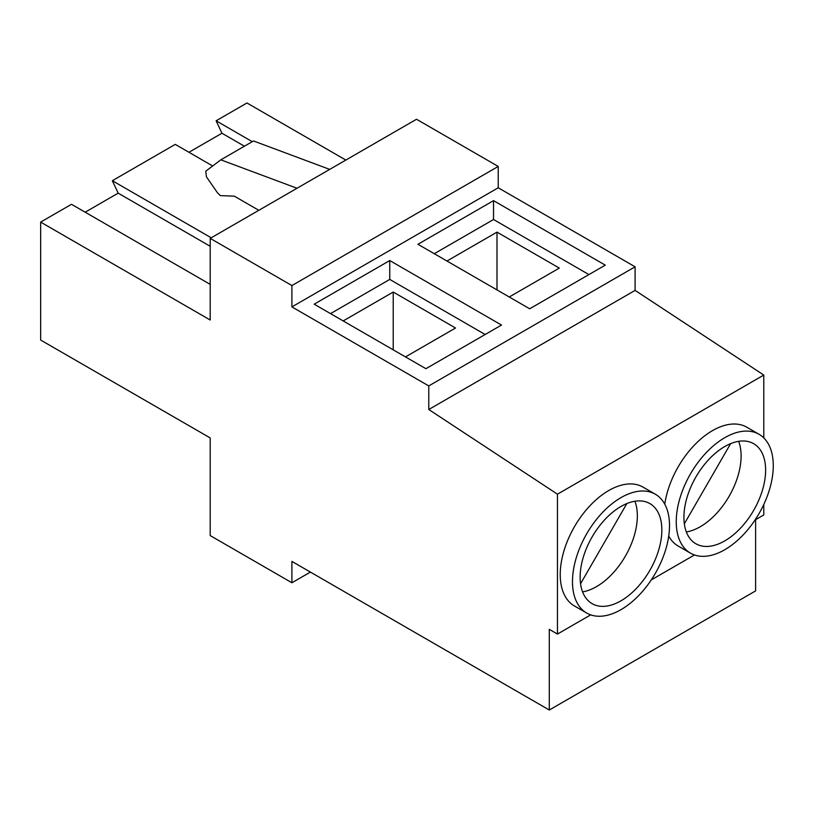 <?xml version="1.0" encoding="UTF-8"?>
<svg xmlns="http://www.w3.org/2000/svg" width="813" height="813" viewBox="0 0 813 813"><rect width="100%" height="100%" fill="white"/><g stroke="black" fill="none" stroke-linecap="round" stroke-linejoin="round"><path stroke-width="1.22" d="M686.355 531.946A57.774 33.353 120 0 0 700.257 526.733A57.774 33.353 120 0 0 738.671 441.327M724.769 540.889A57.774 33.353 120 0 0 762.513 489.975A57.774 33.353 120 0 0 753.651 443.674A57.774 33.353 120 0 0 724.769 446.54A57.774 33.353 120 0 0 687.026 497.454A57.774 33.353 120 0 0 695.877 543.755A57.774 33.353 120 0 0 724.769 540.889M724.769 437.689A68.607 39.613 120 0 0 679.942 498.156A68.607 39.613 120 0 0 690.461 553.135A68.607 39.613 120 0 0 724.769 549.73A68.607 39.613 120 0 0 769.586 489.274A68.607 39.613 120 0 0 759.068 434.294A68.607 39.613 120 0 0 724.769 437.689M759.068 434.294L746.812 427.221A68.607 39.613 120 0 0 712.513 430.616A68.607 39.613 120 0 0 664.77 504.202M668.733 536.062A68.607 39.613 120 0 0 678.205 546.062L690.461 553.135M582.575 591.864A57.774 33.353 120 0 0 596.478 586.651A57.774 33.353 120 0 0 634.902 501.235M621 600.797A57.774 33.353 120 0 0 658.743 549.883A57.774 33.353 120 0 0 649.882 503.593A57.774 33.353 120 0 0 621 506.448A57.774 33.353 120 0 0 583.246 557.362A57.774 33.353 120 0 0 592.108 603.663A57.774 33.353 120 0 0 621 600.797M621 497.607A68.607 39.613 120 0 0 576.173 558.064A68.607 39.613 120 0 0 586.691 613.043A68.607 39.613 120 0 0 621 609.648A68.607 39.613 120 0 0 665.817 549.182A68.607 39.613 120 0 0 655.298 494.202A68.607 39.613 120 0 0 621 497.607M655.298 494.202L643.042 487.129A68.607 39.613 120 0 0 608.734 490.534A68.607 39.613 120 0 0 563.917 550.99A68.607 39.613 120 0 0 574.435 605.97L586.691 613.043M291.908 582.758L291.908 561.407L549.293 710.013L549.293 629.343L557.464 634.059L557.464 494.182L428.776 409.508L428.776 385.921L291.908 306.897L291.908 285.556L210.201 238.382L210.201 319.997L40.65 222.101L40.65 340.047L210.201 437.933L210.201 535.584L291.908 582.758L310.393 572.088M210.201 284.377L71.493 204.297L40.65 222.101M211.217 237.792L112.346 180.71L175.262 144.379L212.681 165.984M580.563 583.724L626.843 503.562M684.333 523.816L730.623 443.644M252.274 141.675L216.126 120.791L246.969 102.987L345.84 160.07M112.346 180.71L118.17 193.148L85.182 212.193M216.126 120.791L221.949 133.241L188.951 152.285M549.293 710.013L755.612 590.899L755.612 519.659M557.464 634.059L590.695 614.872M651.294 579.893L694.475 554.964M755.064 519.974L763.783 514.944L763.783 504.487M763.783 437.892L763.783 375.067L635.095 290.393L635.095 266.806L498.227 187.783L498.227 166.441L416.52 119.257L210.201 238.382M557.464 494.182L763.783 375.067M428.776 409.508L635.095 290.393M428.776 385.921L635.095 266.806M389.752 260.546L314.174 304.184L425.91 368.696L501.499 325.058L389.752 260.546L389.752 279.418L330.515 313.625M493.532 200.638L417.943 244.276L529.68 308.788L605.268 265.15L493.532 200.638L493.532 219.51L434.284 253.707M291.908 306.897L498.227 187.783M291.908 285.556L498.227 166.441M588.927 274.581L493.532 219.51M509.253 296.989L559.303 268.097L496.997 232.132L446.957 261.024M485.148 334.499L389.752 279.418M405.484 356.907L455.534 328.015L393.228 292.04L343.177 320.932M496.997 289.916L496.997 232.132M393.228 349.834L393.228 292.04M258.819 210.313L234.307 196.157L220.313 195.608L217.417 192.701L206.431 176.817L205.791 171.197L220.821 159.836L297.019 188.25M329.702 169.389L253.504 140.964L220.821 159.836M244.418 146.208L221.949 133.241M210.201 246.278L118.17 193.148"/></g></svg>
